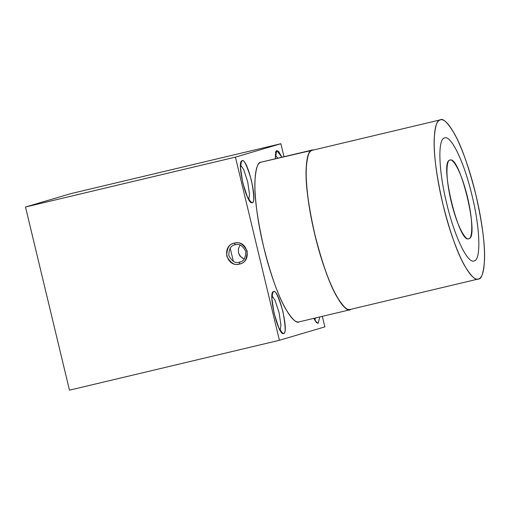 <?xml version="1.0" encoding="UTF-8"?>
<svg xmlns="http://www.w3.org/2000/svg" width="510" height="510" viewBox="0 0 510 510"><rect width="100%" height="100%" fill="white"/><g stroke="black" fill="none" stroke-linecap="round" stroke-linejoin="round"><path stroke-width="0.76" d="M350.51 309.647C347.897 311.559 343.319 307.211 336.778 296.603C329.447 283.93 322.135 263.294 314.849 234.708C308.352 205.887 305.445 183.957 306.121 168.918C307.045 156.111 309.066 149.812 312.19 150.036L260.986 162.199L312.19 150.036C307.868 151.113 305.847 160.051 306.134 176.849C306.663 193.57 310.112 215.137 314.849 234.708C319.783 255.421 325.909 273.762 333.228 289.712C340.508 304.445 346.271 311.087 350.51 309.647L299.121 321.861M312.375 149.985L313.79 149.927M69.475 390.169L25.5 207.009L70.947 193.602L25.5 207.009L235.435 157.125L279.41 340.291L324.857 326.884L322.326 316.347L324.857 326.884L279.41 340.291L69.475 390.169L279.41 340.291L235.435 157.125L280.882 143.724L235.435 157.125L25.5 207.009L69.475 390.169M284.006 156.723L280.882 143.724L70.947 193.602L280.882 143.724L284.006 156.723M299.306 321.81C295.067 323.257 289.31 316.614 282.024 301.875C274.986 287.079 268.311 266.462 263.644 246.872C258.634 226.179 255.733 206.894 254.93 189.019C254.643 172.227 256.664 163.283 260.986 162.199C257.862 161.982 255.841 168.274 254.917 181.082C254.241 196.12 257.148 218.05 263.644 246.872C270.931 275.457 278.243 296.093 285.574 308.773C292.115 319.375 296.692 323.722 299.306 321.81M242.103 160.765C247.356 157.692 258.085 202.387 252.157 202.629C246.904 205.702 236.168 161.007 242.103 160.765L241.332 161.46L240.516 167.873L242.709 182.586L247.382 196.885L251.054 202.381L252.157 202.629L249.811 201.157L252.157 202.629C254.484 203.216 254.254 195.815 251.455 180.419C246.98 165.52 243.863 158.973 242.103 160.765L240.816 162.919L242.103 160.765M273.513 291.592C278.76 288.526 289.495 333.221 283.566 333.457C278.313 336.53 267.578 291.835 273.513 291.592L272.735 292.287L271.926 298.701L274.119 313.414L278.791 327.713L282.463 333.208L283.566 333.457L281.22 331.984L283.566 333.457C285.893 334.044 285.664 326.642 282.865 311.253C278.39 296.355 275.272 289.801 273.513 291.592L272.225 293.747L273.513 291.592M281.915 157.22L276.732 150.552L275.445 152.707L276.732 150.552L275.955 151.247L275.196 158.82L276.732 150.552L278.76 151.597L281.922 157.22M319.795 316.946L318.189 323.244L316.162 322.205L313.828 318.367L317.086 322.996L318.189 323.244L315.849 321.772L318.189 323.244L319.795 316.946M313.809 149.921L260.986 162.199M350.447 309.385C346.226 310.826 340.482 304.202 333.221 289.514C326.209 274.769 319.553 254.216 314.906 234.689C309.908 214.066 307.014 194.839 306.217 177.021C305.93 160.287 307.944 151.381 312.254 150.297C309.143 150.08 307.122 156.353 306.204 169.116C305.528 184.104 308.429 205.963 314.906 234.689C322.167 263.185 329.454 283.751 336.759 296.387C343.281 306.956 347.845 311.291 350.447 309.385M478.456 278.97C482.772 277.893 484.781 268.98 484.494 252.24C483.971 235.575 480.535 214.079 475.811 194.571C470.896 173.923 464.788 155.652 457.489 139.746C450.234 125.065 444.49 118.448 440.264 119.882C442.871 117.976 447.429 122.311 453.951 132.88C461.263 145.516 468.55 166.081 475.811 194.571C482.281 223.297 485.182 245.157 484.506 260.151C483.588 272.914 481.574 279.187 478.456 278.97C475.856 280.876 471.291 276.541 464.769 265.971C457.464 253.336 450.177 232.77 442.916 204.274C436.439 175.548 433.538 153.689 434.214 138.701C435.132 125.938 437.153 119.665 440.264 119.882C435.954 120.959 433.94 129.865 434.227 146.612C434.75 163.276 438.192 184.773 442.916 204.274C447.831 224.923 453.938 243.2 461.231 259.099C468.492 273.781 474.23 280.404 478.456 278.97L350.262 309.436M440.264 119.882L312.254 150.297M474.121 260.916C467.594 264.008 454.314 236.117 446.645 203.178C438.536 170.397 437.535 138.835 444.599 137.936C451.133 134.838 464.412 162.728 472.075 195.674C480.19 228.454 481.185 260.017 474.121 260.916C481.179 260.004 480.197 228.486 472.075 195.674C464.419 162.766 451.127 134.825 444.599 137.936M239.394 262.166C235.492 263.613 231.961 261.388 228.799 255.491C228.939 248.803 231.081 245.233 235.218 244.768C231.081 245.233 228.939 248.803 228.799 255.491C231.961 261.388 235.492 263.613 239.394 262.166L240.274 261.904L239.394 262.166C243.538 261.7 245.68 258.13 245.814 251.443C242.658 245.546 239.126 243.321 235.218 244.768L234.428 243.111C247.477 239.254 252.864 261.598 239.451 264.04C226.402 267.897 221.015 245.552 234.428 243.111L235.218 244.768C239.126 243.321 242.658 245.546 245.814 251.443C245.68 258.13 243.538 261.7 239.394 262.166L239.451 264.04C244.437 263.485 247.012 259.188 247.184 251.143C243.378 244.041 239.126 241.364 234.428 243.111C229.443 243.665 226.867 247.962 226.701 256.007C230.507 263.109 234.753 265.786 239.451 264.04L239.394 262.166L239.84 262.044M230.188 248.172L233.389 261.401M238.438 252.628L239.885 255.829L242.48 258.181M449.935 160.178C447.181 159.298 444.382 172.737 451.242 201.82C458.331 230.839 466.784 240.949 468.779 238.674C458.936 244.424 438.81 160.624 449.935 160.178C459.784 154.428 479.91 238.227 468.779 238.674C471.533 239.553 474.338 226.115 467.472 197.032C460.39 168.013 451.93 157.896 449.935 160.178L450.005 160.159M315.448 317.979L314.817 320.223L315.448 317.979M275.177 154.747L277.752 158.208L275.177 154.747M271.957 295.794L275.062 300.339L279.066 312.541L280.921 325.106L280.188 330.435L280.921 325.106L279.066 312.541L275.062 300.339L271.957 295.794M240.548 164.966L243.652 169.505L247.662 181.713L249.511 194.278L248.778 199.601L249.511 194.278L247.662 181.713L243.652 169.505L240.548 164.966M244.233 259.016L240.739 256.791L238.521 252.96L238.374 248.823L240.108 245.042M235.218 244.768L234.778 244.889M250.659 202.126L251.054 202.381M241.096 161.861L241.332 161.46M282.068 332.953L282.463 333.208M272.506 292.689L272.735 292.287M275.725 151.648L275.955 151.247M316.691 322.741L317.086 322.996"/></g></svg>
